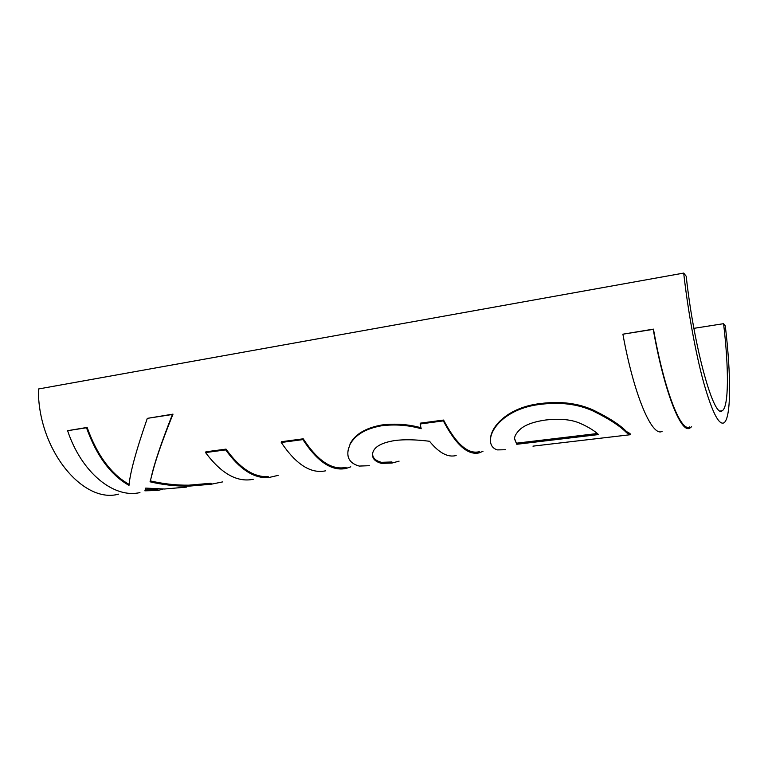 <?xml version="1.0" encoding="UTF-8"?>
<svg xmlns="http://www.w3.org/2000/svg" width="768" height="768" viewBox="0 0 768 768"><rect width="100%" height="100%" fill="white"/><g stroke="black" fill="none" stroke-linecap="round" stroke-linejoin="round"><path stroke-width="1.15" d="M691.603 426.71L689.798 428.141C681.082 433.91 664.243 391.843 653.232 329.366L622.896 334.186C634.051 395.846 652.157 437.232 662.074 431.395M622.896 334.186L653.453 329.126C664.349 390.96 681.014 432.653 689.654 426.941M723.571 323.683L725.29 325.862C731.232 375.658 731.251 419.078 723.744 422.928C718.666 425.098 711.984 411.658 703.68 382.618C695.789 353.856 688.013 311.587 683.693 273.082L686.208 276.269C694.042 348.509 714.077 419.165 722.179 410.765C728.87 407.366 728.928 368.592 723.571 323.683L693.888 328.339M532.954 446.141L630.163 434.736L626.602 432.73C619.939 425.933 608.765 418.685 593.069 410.995C577.814 404.045 560.218 401.837 540.288 404.371C509.414 407.837 491.453 425.99 490.435 439.411C490.224 444.816 492.49 448.31 497.251 449.894L505.44 449.75M683.693 273.082L38.4 388.992C37.69 449.702 83.194 504.211 118.656 494.131M129.158 484.445C111.053 474.163 97.037 455.155 87.13 427.421L67.603 430.694C81.744 473.299 114.298 498.72 139.939 492.576M145.21 489.898L157.968 489.504M163.162 489.024L158.045 490.454L144.893 490.819L145.699 488.102L164.496 489.005L186.624 487.104M372.576 453.658C372.547 457.862 375.504 460.752 381.437 462.317L391.92 461.981M399.091 461.136L391.997 463.046L381.494 463.382C375.13 461.674 372.144 458.525 372.538 453.955C373.44 447.254 380.851 442.79 394.762 440.554C404.074 439.306 415.651 439.546 429.514 441.264C439.037 452.957 447.917 457.709 456.163 455.52M483.024 451.258L479.443 452.794C468.038 455.683 456.01 445.046 443.357 420.893L420.134 423.984L421.19 428.726C408.49 425.126 395.328 424.128 381.696 425.741C365.664 428.602 355.075 434.89 349.939 444.605L348.317 449.357C346.445 457.93 350.074 463.507 359.222 466.07L369.389 465.696M222.701 481.891L211.094 484.243L188.832 486.154C175.978 486.288 163.056 484.838 150.048 481.805L151.037 478.205C153.955 464.477 161.088 443.232 172.426 414.48L147.302 418.368C136.147 450.461 130.051 472.8 129.005 485.366C110.698 475.008 96.528 455.798 86.506 427.766L67.603 430.694M150.307 480.893C163.21 483.878 176.045 485.309 188.794 485.174L211.085 483.254M278.16 475.363L268.33 477.648L268.234 476.64C253.834 477.427 239.77 468.25 226.042 449.117L205.92 451.805L205.565 452.573C221.27 473.635 237.158 482.544 253.229 479.299M226.042 449.117L225.696 449.885L205.565 452.573M268.33 477.648C253.786 478.464 239.578 469.21 225.696 449.885M443.357 420.893L443.578 420.058L420.365 423.158L420.134 423.984M443.578 420.058C456.106 444.01 468.029 454.55 479.328 451.69M348.259 449.626L349.939 444.605M350.15 443.702C355.344 434.064 365.952 427.814 381.974 424.954C395.462 423.35 408.461 424.282 420.96 427.747M87.13 427.421L86.506 427.766M147.302 418.368L173.002 414.134C162.163 440.928 155.126 461.222 151.901 475.018M173.002 414.134L172.426 414.48M598.522 434.554L516.797 444.278L514.483 438.845C514.541 436.483 515.875 433.872 518.496 431.002C523.056 425.635 532.109 421.968 545.664 420.01C559.949 418.426 571.373 419.501 579.936 423.254C587.885 426.701 594.077 430.464 598.522 434.554M514.512 438.442L516.797 444.278M516.758 443.155L597.245 433.536M490.454 439.046L490.474 438.49C491.462 425.174 509.501 407.03 540.451 403.546C560.362 401.002 577.93 403.162 593.146 410.026L593.069 410.995M593.146 410.026C608.794 417.629 619.91 424.8 626.506 431.549L630.038 433.546L630.163 434.736M303.235 438.806L302.928 439.603L281.251 442.483L281.568 441.696L303.235 438.806C317.674 460.925 331.987 470.448 346.166 467.357M350.784 466.819L346.262 468.403C331.949 471.514 317.51 461.914 302.928 439.603M281.251 442.483C296.102 464.525 310.877 473.962 325.594 470.822M381.888 463.459L381.821 462.384M188.832 486.154L188.794 485.174M381.437 462.317L381.494 463.382M381.974 424.954L381.696 425.741M540.451 403.546L540.288 404.371M626.506 431.549L626.602 432.73M722.179 410.765L720.557 410.966M348.317 449.357L348.442 448.618M490.435 439.411L490.474 438.49"/></g></svg>
